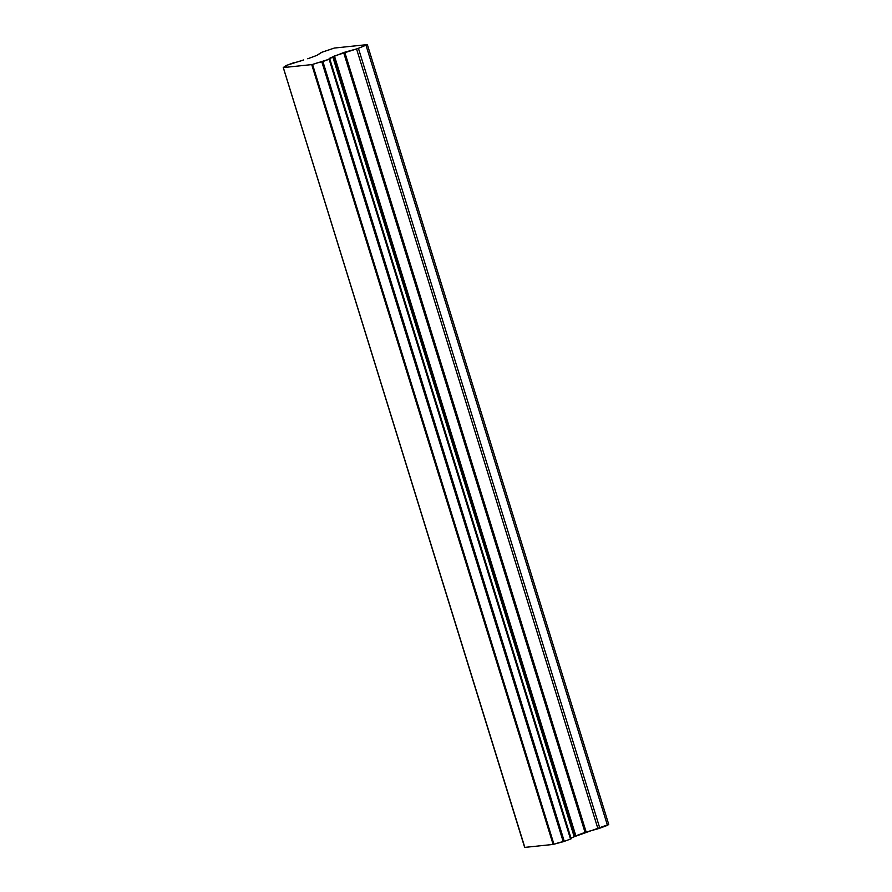 <?xml version="1.0" encoding="UTF-8"?>
<svg xmlns="http://www.w3.org/2000/svg" width="892" height="892" viewBox="0 0 892 892"><rect width="100%" height="100%" fill="white"/><g stroke="black" fill="none" stroke-linecap="round" stroke-linejoin="round"><path stroke-width="1.34" d="M570.813 838.257L574.192 836.752A7.694 0.803 -17.2 0 1 574.337 836.696L608.745 824.431L367.348 44.6L334.355 48.056L321.31 52.472L316.95 55.36L322.034 52.182L334.355 48.056L367.348 44.6L358.428 48.358L599.825 828.189L607.463 825.356L366.066 45.525L607.463 825.356L608.745 824.431L367.348 44.6L357.514 48.67L344.758 52.204L586.156 832.024L597.963 828.791L356.566 48.96L597.963 828.791L599.825 828.189L358.428 48.358L334.444 55.973L575.842 835.793L585.041 832.381L343.643 52.561L344.758 52.204L586.156 832.024L585.041 832.381L343.643 52.561L332.939 56.865A7.694 0.803 -17.2 0 0 332.794 56.921A7.694 0.803 162.8 0 1 332.939 56.865L574.337 836.696L575.15 836.105L333.753 56.285L334.444 55.973L575.842 835.793L575.15 836.105L333.753 56.285L332.939 56.865L574.337 836.696A7.694 0.803 -17.2 0 0 574.192 836.752L332.794 56.921L329.126 59.229L404.633 303.157L329.126 59.229L312.557 64.436L553.954 844.256L553.129 844.434L563.242 841.713A7.694 0.803 -17.2 0 0 553.954 844.256L312.557 64.436A7.694 0.803 162.8 0 1 321.845 61.883L563.242 841.713L564.29 841.368L322.893 61.548L321.845 61.883L563.242 841.713L564.29 841.368L570.523 839.06L329.126 59.229L322.893 61.548L564.29 841.368L570.523 839.06L571.192 838.759L329.795 58.939L329.126 59.229L570.523 839.06L571.192 838.759L329.795 58.939A7.694 0.803 162.8 0 1 329.081 58.816A7.694 0.803 162.8 0 1 332.794 56.921L574.192 836.752A7.694 0.803 -17.2 0 0 571.003 838.146M286.51 65.361L303.693 59.931A7.694 0.803 162.8 0 1 293.791 62.708L285.841 65.662A7.694 0.803 162.8 0 1 286.555 65.774A7.694 0.803 162.8 0 1 283.288 67.502L286.51 65.361M286.031 66.276L285.841 65.662L286.031 66.276M307.762 58.772L316.95 55.36L307.762 58.772M524.842 847.4L283.288 67.502L524.663 847.4L553.129 844.434L524.842 847.4M524.686 847.322L283.31 67.58M311.732 64.603L553.129 844.434L311.732 64.603L283.444 67.569L311.732 64.603M570.479 838.647L329.081 58.816M524.652 847.378L283.255 67.558"/></g></svg>
